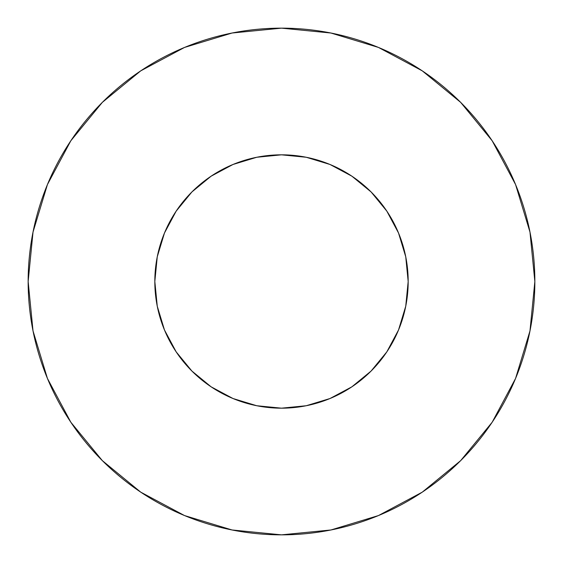 <?xml version="1.0" encoding="UTF-8"?>
<svg xmlns="http://www.w3.org/2000/svg" width="563" height="563" viewBox="0 0 563 563"><rect width="100%" height="100%" fill="white"/><g stroke="black" fill="none" stroke-linecap="round" stroke-linejoin="round"><path stroke-width="0.42" stroke-dasharray="2.81 2.11" d="M405.74 256.784L408.175 281.5A126.675 126.675 0 0 0 281.5 154.825A126.675 126.675 0 0 0 154.825 281.5L157.26 256.784L164.466 233.026L176.177 211.125L191.927 191.927L211.125 176.177L233.026 164.466L236.882 162.939M492.104 422.32L515.567 378.456L529.98 330.924L534.85 281.5A253.35 253.35 0 0 0 281.5 28.15A253.35 253.35 0 0 0 28.15 281.5A253.35 253.35 0 0 0 281.5 534.85A253.35 253.35 0 0 0 534.85 281.5L529.98 232.076L515.567 184.544L492.153 140.743M157.26 306.216L154.825 281.5A126.675 126.675 0 0 0 281.5 408.175A126.675 126.675 0 0 0 408.175 281.5L405.74 306.216L404.867 310.269M398.534 329.974L386.823 351.875L371.073 371.073L351.875 386.823L329.974 398.534L306.216 405.74L281.5 408.175L256.784 405.74L233.026 398.534L211.125 386.823L191.927 371.073L176.177 351.875L164.466 329.974L162.939 326.118M256.784 157.26L281.5 154.825L306.216 157.26L310.269 158.133M329.974 164.466L351.875 176.177L371.073 191.927L386.823 211.125L398.534 233.026L400.061 236.882M422.32 70.896L378.456 47.433L330.924 33.02L281.5 28.15L232.076 33.02L184.544 47.433L140.743 70.847M70.896 140.68L47.433 184.544L33.02 232.076L28.15 281.5L33.02 330.924L47.433 378.456L70.847 422.257M140.68 492.104L184.544 515.567L232.076 529.98L281.5 534.85L330.924 529.98L378.456 515.567L422.257 492.153"/><path stroke-width="0.84" d="M154.825 281.5A126.675 126.675 0 0 1 281.5 154.825A126.675 126.675 0 0 1 408.175 281.5A126.675 126.675 0 0 1 281.5 408.175A126.675 126.675 0 0 1 154.825 281.5L157.26 306.216L164.466 329.974L176.177 351.875L191.927 371.073L211.125 386.823L233.026 398.534L256.784 405.74L281.5 408.175L306.216 405.74L329.974 398.534L351.875 386.823L371.073 371.073L386.823 351.875L398.534 329.974L405.74 306.216L408.175 281.5L405.74 256.784L398.534 233.026L386.823 211.125L371.073 191.927L351.875 176.177L329.974 164.466L306.216 157.26L281.5 154.825L256.784 157.26L233.026 164.466L211.125 176.177L191.927 191.927L176.177 211.125L164.466 233.026L157.26 256.784L154.825 281.5M28.15 281.5A253.35 253.35 0 0 1 281.5 28.15A253.35 253.35 0 0 1 534.85 281.5A253.35 253.35 0 0 1 281.5 534.85A253.35 253.35 0 0 1 28.15 281.5L33.02 330.924L47.433 378.456L70.847 422.257L102.353 460.647L140.743 492.153L184.544 515.567L232.076 529.98L281.5 534.85L330.924 529.98L378.456 515.567L422.257 492.153L460.647 460.647L492.153 422.257L515.567 378.456L529.98 330.924L534.85 281.5L529.98 232.076L515.567 184.544L492.153 140.743L460.647 102.353L422.257 70.847L378.456 47.433L330.924 33.02L281.5 28.15L232.076 33.02L184.544 47.433L140.743 70.847L102.353 102.353L70.847 140.743L47.433 184.544L33.02 232.076L28.15 281.5M404.867 310.269L398.534 329.974M162.939 326.118L157.26 306.216M236.882 162.939L256.784 157.26M310.269 158.133L329.974 164.466M400.061 236.882L405.74 256.784M492.153 140.743L460.647 102.353L422.32 70.896M140.743 70.847L102.353 102.353L70.896 140.68M70.847 422.257L102.353 460.647L140.68 492.104M422.257 492.153L460.647 460.647L492.104 422.32"/></g></svg>
